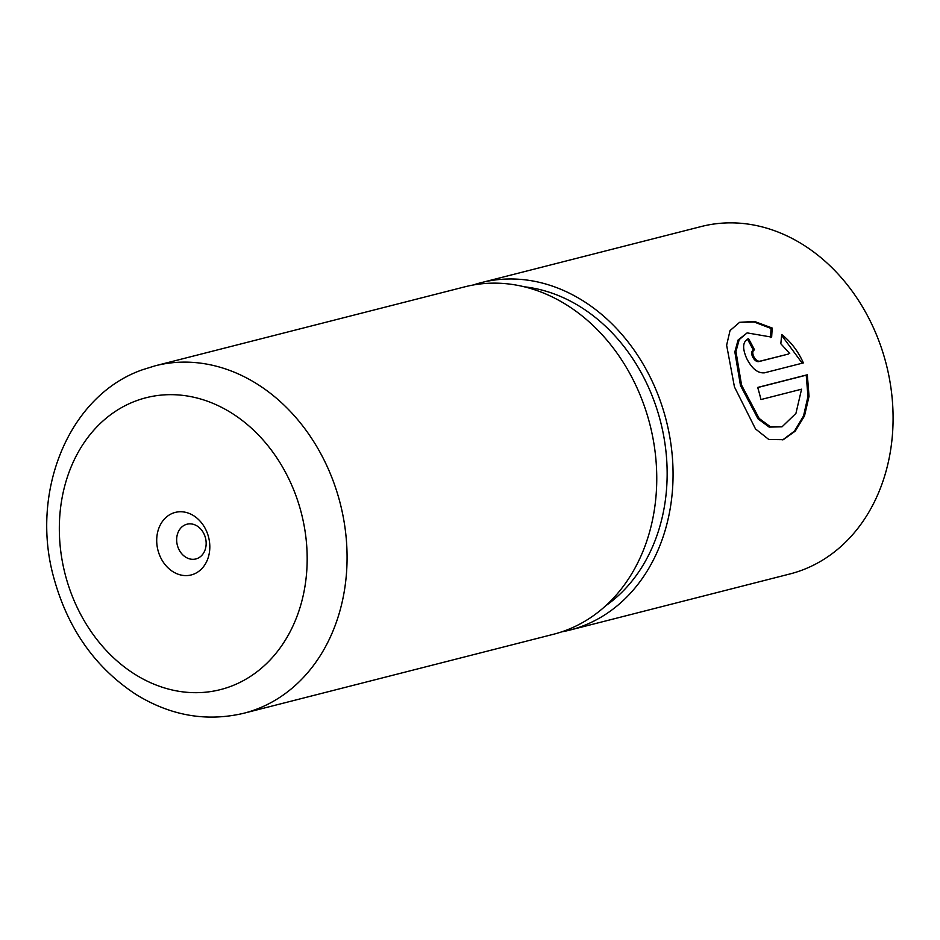 <?xml version="1.0" encoding="UTF-8"?>
<svg xmlns="http://www.w3.org/2000/svg" width="940" height="940" viewBox="0 0 940 940"><rect width="100%" height="100%" fill="white"/><g stroke="black" fill="none" stroke-linecap="round" stroke-linejoin="round"><path stroke-width="1.41" d="M782.08 426.784L769.214 427.124L758.028 418.852L740.473 385.506L734.845 351.913L738.076 339.998L747.136 332.889L739.204 339.599L735.961 351.513L741.566 385.106L759.156 418.453L770.354 426.713L782.08 426.784L795.922 413.412L801.573 389.195L760.954 399.547A179.282 145.23 -104.3 0 0 757.687 387.433L807.319 374.778L809.034 396.328L804.487 415.974L795.24 431.143L783.302 439.685L768.814 439.497L755.502 428.934L734.445 386.916L726.632 345.191L730.039 330.575L739.616 322.314L754.514 321.457L772.187 328.025L771.646 337.119L747.136 332.889M782.715 439.885L794.488 431.119L803.547 415.927L807.954 396.445L806.226 375.178L807.319 374.778M789.741 353.581L780.823 343.735L781.716 334.499C790.963 341.855 798.178 351.325 803.371 362.911L764.408 372.839C757.675 373.368 751.73 368.492 746.572 358.222C742.118 347.859 742.764 341.361 748.522 338.729A179.282 145.23 75.7 0 1 754.514 349.845C752.541 350.749 752.259 352.935 753.68 356.413C755.455 359.809 757.499 361.406 759.802 361.219L788.648 353.992L758.698 361.63C756.394 361.818 754.362 360.208 752.576 356.812C751.154 353.346 751.424 351.161 753.398 350.256L754.115 349.997M754.514 349.845L753.398 350.256A177.848 144.067 -104.3 0 0 747.394 339.152L747.899 338.929M569.84 630.094L789.87 573.976A179.282 145.23 -104.3 0 0 801.491 570.357A179.282 145.23 -104.3 0 0 884.305 357.118A179.282 145.23 -104.3 0 0 701.252 226.528L481.221 282.646A179.282 145.23 75.7 0 1 664.275 413.236A179.282 145.23 75.7 0 1 581.461 626.486A179.282 145.23 75.7 0 1 569.84 630.094A179.282 145.23 75.7 0 1 561.615 631.88M173.195 513.052A32.266 26.144 -104.3 0 0 158.684 552.72A32.266 26.144 -104.3 0 0 193.323 574.293A32.266 26.144 -104.3 0 0 207.834 534.613A32.266 26.144 -104.3 0 0 173.195 513.052M185.814 524.579A17.931 14.523 -104.3 0 0 177.531 545.905A17.931 14.523 -104.3 0 0 195.837 558.959A17.931 14.523 -104.3 0 0 197.001 558.607A17.931 14.523 -104.3 0 0 205.284 537.28A17.931 14.523 -104.3 0 0 186.978 524.215A17.931 14.523 -104.3 0 0 185.814 524.579M473.137 285.02A179.282 145.23 75.7 0 1 481.221 282.646M524.32 286.806A172.114 139.414 75.7 0 1 660.62 421.919A172.114 139.414 75.7 0 1 605.689 605.795M155.241 365.789L464.924 286.806A179.282 145.23 75.7 0 1 647.977 417.395A179.282 145.23 75.7 0 1 565.163 630.634A179.282 145.23 75.7 0 1 553.543 634.253L243.859 713.237A179.282 145.23 75.7 0 0 255.48 709.618A179.282 145.23 75.7 0 0 338.294 496.379A179.282 145.23 75.7 0 0 155.241 365.789L142.657 369.702C68.232 395.423 29.504 492.901 54.085 578.782C68.162 629.33 95.516 667.917 136.124 694.531C170.692 715.798 206.6 722.026 243.859 713.237M802.231 363.204L782.456 336.461M770.53 337.542L771.047 328.436L772.187 328.025M771.047 328.436L754.209 322.032L739.745 322.314M806.226 375.178L757.711 387.55M230.241 686.564A150.6 121.989 -104.3 0 0 297.933 501.42A150.6 121.989 -104.3 0 0 136.276 400.781A150.6 121.989 -104.3 0 0 68.573 585.926A150.6 121.989 -104.3 0 0 230.241 686.564M758.698 361.63L759.802 361.219"/></g></svg>
